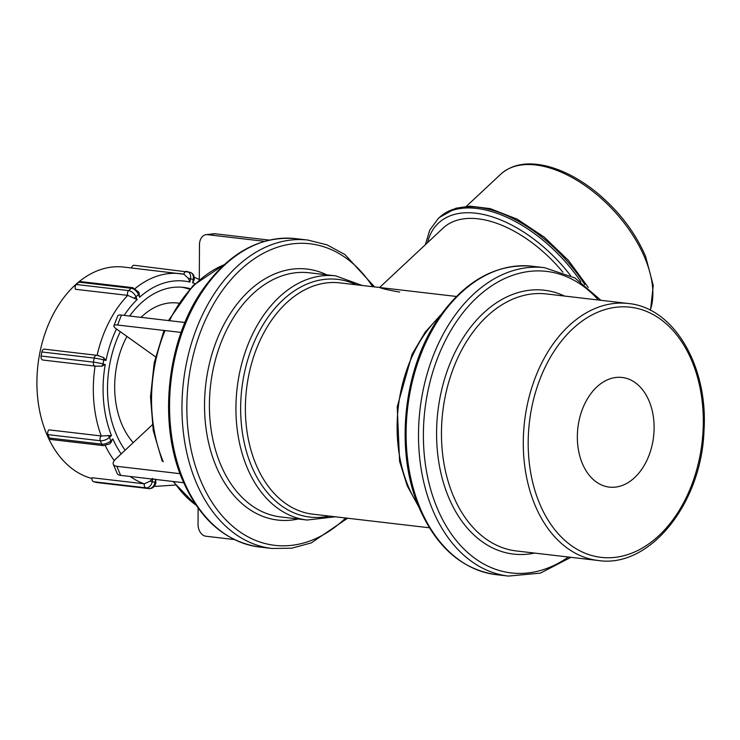 <?xml version="1.0" encoding="UTF-8"?>
<svg xmlns="http://www.w3.org/2000/svg" width="740" height="740" viewBox="0 0 740 740"><rect width="100%" height="100%" fill="white"/><g stroke="black" fill="none" stroke-linecap="round" stroke-linejoin="round"><path stroke-width="1.11" d="M582.343 463.499A55.204 38.101 -83.3 0 1 584.285 404.771A55.204 38.101 -83.3 0 1 622.118 377.465A55.204 38.101 -83.3 0 1 653.568 436.702A55.204 38.101 -83.3 0 1 609.325 487.114A55.204 38.101 -83.3 0 1 582.343 463.499M133.219 442.659A77.626 53.576 -83.3 0 1 121.712 424.011A77.626 53.576 -83.3 0 1 126.928 336.441M141.026 317.368A77.626 53.576 -83.3 0 1 177.656 303.021L178.645 303.132M91.991 477.726L144.319 483.83L91.991 477.726A3.45 2.377 96.7 0 0 93.666 481.731L96.441 482.48A3.45 2.377 96.7 0 0 96.681 482.526A3.45 2.377 96.7 0 0 96.922 482.536M155.613 479.132L155.89 482.859C155.002 486.421 152.884 488.363 149.517 488.668L148.999 488.631A3.45 2.377 96.7 0 0 149.258 488.641M144.494 483.849A3.45 2.479 105.1 0 1 144.309 483.83L150.017 481.157L152.838 478.391M125.125 450.225A93.841 64.769 -83.3 0 1 116.004 433.659A93.841 64.769 -83.3 0 1 120.306 331.705M129.639 316.045A93.841 64.769 -83.3 0 1 183.622 287.388A93.841 64.769 -83.3 0 1 190.115 288.637M134.486 265.346A3.45 2.377 96.7 0 0 134.255 265.299A3.45 2.377 96.7 0 0 131.563 267.973M132.95 287.703A3.45 2.377 96.7 0 0 132.728 287.666L138.833 292.171L139.62 297.239A100.187 69.153 -83.3 0 1 189.875 282.06L188.293 278.296L183.853 274.216A107.087 73.917 96.7 0 0 180.199 273.652A107.087 73.917 96.7 0 0 135.207 288.489M91.908 478.475A107.087 73.917 -83.3 0 1 46.62 433.982A107.087 73.917 -83.3 0 1 50.385 320.05A107.087 73.917 -83.3 0 1 123.784 267.066L184.029 274.235M189.93 272.255A6.901 4.967 105.1 0 1 190.097 272.292C193.297 273.569 194.666 276.066 194.195 279.794L192.65 282.8A100.187 69.153 -83.3 0 1 195.055 283.596M78.829 282.153L131.147 288.258A3.45 2.377 96.7 0 1 132.728 287.666L80.41 281.561A3.45 2.377 96.7 0 0 78.829 282.153L76.322 284.493A3.45 2.377 96.7 0 0 75.425 289.275L127.743 295.38L75.425 289.285M124.144 315.397A100.187 69.153 -83.3 0 1 137.113 299.58L127.743 295.389A3.45 1.933 46.9 0 1 127.918 295.408M44.798 349.215A3.45 2.377 96.7 0 0 44.567 349.169A3.45 2.377 96.7 0 0 41.847 351.972L41.089 356.023A3.45 2.377 96.7 0 0 42.763 360.029L95.081 366.134L42.763 360.029M105.219 364.561L102.99 363.96A6.901 0.509 -169.3 0 0 93.767 362.175A6.901 0.509 -169.3 0 0 93.407 362.128A3.45 2.377 96.7 0 0 95.081 366.134A107.087 73.917 96.7 0 0 101.223 435.962L48.905 429.857L101.399 435.98L111.463 435.536A100.187 69.153 -83.3 0 1 105.219 364.561L101.917 366.161L95.257 366.161M97.301 355.339L103.535 357.55L105.987 360.5A100.187 69.153 -83.3 0 1 116.476 328.976M121.184 453.907A100.187 69.153 -83.3 0 1 112.887 438.931L109.677 443.898L103.424 445.619A3.45 2.377 96.7 0 0 103.628 445.628M49.423 438.034A3.45 2.377 96.7 0 0 51.106 439.514L103.424 445.619A3.45 2.377 96.7 0 1 101.741 444.139L49.423 438.034L47.998 434.639L100.316 440.744L101.741 444.139A6.901 3.154 157.3 0 0 102.102 444.176A6.901 3.154 157.3 0 0 110.871 440.818L109.446 437.423L111.463 435.536M48.905 429.857A3.45 2.377 96.7 0 0 47.998 434.639M181.568 287.194A93.841 64.769 -83.3 0 1 189.542 289.266M234.256 539.534L205.924 536.232A11.044 7.89 83.5 0 1 198.043 524.336L198.126 508.084M215.146 233.785A11.044 7.89 -96.5 0 0 213.832 233.785L206.164 234.654A11.044 7.89 83.5 0 1 207.468 234.663L215.146 233.785L269.203 240.093M199.301 279.757L199.476 244.7A11.044 7.89 83.5 0 1 206.164 234.654M264.467 241.314L207.468 234.663M121.462 315.083A11.044 2.84 -158.6 0 0 117.799 315.786L113.914 325.72A11.044 2.84 21.4 0 1 117.577 325.026L121.462 315.083L184.945 322.492M155.502 356.828L116.254 328.819A11.044 2.84 21.4 0 1 113.914 325.72M181.097 332.436L117.577 325.026M113.34 464.332L117.124 473.387A11.044 5.051 -22.7 0 0 120.638 475.367L116.846 466.311A11.044 5.051 157.3 0 1 113.34 464.332A11.044 5.051 157.3 0 1 115.588 459.142L152.301 424.815M183.714 482.73L120.638 475.367M116.846 466.311L180.051 473.683M380.064 287.564C381.017 288.406 387.566 289.914 399.711 292.087M562.927 272.209A102.832 57.683 -133.1 0 0 443.149 228.068L379.583 287.509M539.571 503.487A125.929 86.913 -83.3 0 1 616.365 307.211A125.929 86.913 -83.3 0 1 691.225 486.171A125.929 86.913 -83.3 0 1 539.571 503.487M535.011 505.152A129.38 89.3 96.7 0 0 598.244 560.504C649.739 568.413 701.52 503.616 703.981 430.921C708.421 366.642 674.103 307.562 628.232 303.493A129.38 89.3 96.7 0 0 539.562 367.503A129.38 89.3 96.7 0 0 535.011 505.152M598.244 560.504L516.418 550.958A129.38 89.3 -83.3 0 1 453.185 495.606A129.38 89.3 -83.3 0 1 457.736 357.957A129.38 89.3 -83.3 0 1 546.407 293.947L628.232 303.493M564.546 296.065A132.821 91.677 96.7 0 0 459.818 343.323A132.821 91.677 96.7 0 0 448.616 497.262A132.821 91.677 96.7 0 0 534.558 553.067M568.376 557.016A151.802 104.775 -83.3 0 1 437.146 507.991A151.802 104.775 -83.3 0 1 462.195 313.742A151.802 104.775 -83.3 0 1 598.373 300.014M600.954 300.311L574.832 277.898L544.455 267.667A155.252 107.161 96.7 0 0 438.043 344.479A155.252 107.161 96.7 0 0 432.576 509.657A155.252 107.161 96.7 0 0 508.463 576.081L540.385 573.121L570.956 557.322M420.181 508.214A155.252 107.161 -83.3 0 1 425.639 343.036A155.252 107.161 -83.3 0 1 532.051 266.224C496.253 263.385 465.183 280.571 438.857 317.775C403.143 368.687 394.54 451.206 419.081 507.594C436.397 547.156 462.056 569.504 496.059 574.629A155.252 107.161 -83.3 0 1 420.181 508.214M417.813 504.458A122.905 84.832 -83.3 0 1 408.24 486.245A122.905 84.832 -83.3 0 1 439.745 316.498M429.385 527.777L312.844 514.171A116.439 80.373 -83.3 0 1 255.938 464.359A116.439 80.373 -83.3 0 1 260.036 340.474A116.439 80.373 -83.3 0 1 339.845 282.865L456.377 296.463M356.31 284.789A119.677 82.603 96.7 0 0 241.823 388.657A119.677 82.603 96.7 0 0 329.318 516.095M362.267 285.483L335.646 275.863A122.905 84.832 96.7 0 0 251.396 336.672A122.905 84.832 96.7 0 0 247.077 467.44A122.905 84.832 96.7 0 0 307.146 520.026L335.276 516.788M307.146 520.026L280.617 516.927A122.905 84.832 -83.3 0 1 220.548 464.341A122.905 84.832 -83.3 0 1 224.868 333.583A122.905 84.832 -83.3 0 1 309.107 272.773L335.646 275.863M326.738 274.827A126.355 87.218 96.7 0 0 226.81 319.264A126.355 87.218 96.7 0 0 215.978 466.006A126.355 87.218 96.7 0 0 298.239 518.981M345.663 518A151.802 104.775 -83.3 0 1 200.596 480.39A151.802 104.775 -83.3 0 1 231.787 278.73A151.802 104.775 -83.3 0 1 372.655 286.695M374.579 286.917L344.905 254.532L327.034 244.857L307.896 240.065A155.252 107.161 96.7 0 0 201.493 316.877A155.252 107.161 96.7 0 0 196.026 482.055A155.252 107.161 96.7 0 0 271.913 548.47L291.634 548.211L311.244 542.91L347.587 518.231M183.631 480.602A155.252 107.161 -83.3 0 1 189.089 315.434A155.252 107.161 -83.3 0 1 295.5 238.613C259.703 235.783 228.632 252.969 202.307 290.173C166.593 341.085 157.99 423.604 182.53 479.983C199.846 519.554 225.506 541.902 259.509 547.027A155.252 107.161 -83.3 0 1 183.631 480.602M163.272 461.769A129.38 89.3 -83.3 0 1 165.02 330.558M169.46 320.688A129.38 89.3 -83.3 0 1 224.072 264.8M196.035 505.105A129.38 89.3 -83.3 0 1 173.761 481.564M155.909 482.748L155.002 482.406A6.901 4.967 105.1 0 1 149.119 488.613A6.901 4.967 105.1 0 1 148.758 488.585A3.45 2.377 96.7 0 0 148.999 488.631L96.681 482.526M130.222 476.486A107.087 73.917 96.7 0 0 144.319 483.83A3.45 2.377 96.7 0 0 145.983 487.836L96.441 482.48M155.557 479.446L155.002 482.406L150.017 481.157M93.666 481.731L145.983 487.836A6.901 4.967 -74.9 0 0 146.344 487.863A6.901 4.967 -74.9 0 0 152.227 481.657L152.699 479.113M162.347 480.232A100.187 69.153 -83.3 0 1 159.914 479.955M189.875 282.06L190.495 278.795L193.269 279.535L192.65 282.8M137.113 299.58L135.966 296.842L138.472 294.502L139.62 297.239M101.917 366.161A3.45 2.479 -74.9 0 0 102.99 363.96L103.757 359.899L105.987 360.5M112.887 438.931L110.871 440.818A3.45 1.933 -133.1 0 1 111.019 442.65M186.859 271.46A6.901 4.967 -74.9 0 0 186.813 271.45A3.45 2.377 96.7 0 0 186.572 271.404A3.45 2.377 96.7 0 0 183.862 274.207M188.293 278.296L190.495 278.795A6.901 4.967 -74.9 0 0 187.322 271.552A6.901 4.967 -74.9 0 0 187.155 271.506M134.255 265.299L190.097 272.292A6.901 4.967 105.1 0 1 193.269 279.535L194.176 279.877M133.922 298.081A3.45 1.573 -22.7 0 0 135.966 296.842A6.901 3.866 -133.1 0 0 129.001 290.654A6.901 3.866 -133.1 0 0 128.64 290.598A3.45 2.377 96.7 0 0 127.743 295.38A107.087 73.917 96.7 0 0 97.125 355.302M139.231 293.114A3.45 1.573 -22.7 0 1 138.472 294.502A6.901 3.866 46.9 0 0 131.507 288.313A6.901 3.866 46.9 0 0 131.147 288.258L128.64 290.598L76.322 284.493M41.847 351.972L94.174 358.077L93.407 362.128L41.089 356.023M96.996 355.293A3.45 2.377 96.7 0 0 96.885 355.274A3.45 2.377 96.7 0 0 94.174 358.077A6.901 0.509 10.7 0 1 94.535 358.123A6.901 0.509 10.7 0 1 103.757 359.899A3.45 2.479 -74.9 0 0 103.535 357.55M154.327 486.254A107.087 73.917 96.7 0 0 155.372 486.384L154.318 486.263M105.284 445.591A107.087 73.917 96.7 0 0 114.265 460.604M101.399 435.98A3.45 1.573 157.3 0 1 101.223 435.962A3.45 2.377 96.7 0 0 100.316 440.744A6.901 3.154 -22.7 0 0 100.677 440.772A6.901 3.154 -22.7 0 0 109.446 437.423A3.45 1.933 -133.1 0 0 108.003 435.444M580.928 281.764A113.118 63.455 -133.1 0 0 438.21 218.605L429.755 230.103L425.343 244.718M427.535 242.664A109.668 61.513 46.9 0 1 484.58 214.739A109.668 61.513 46.9 0 1 570.531 275.567M438.21 218.605L439.458 217.431A113.118 63.455 46.9 0 1 584.85 284.641M650.488 310.319L653.254 285.446L645.576 256.345C635.013 231.944 618.52 210.512 596.098 192.049C579.809 178.997 563.464 170.367 547.073 166.176C527.629 161.45 512.182 164.132 500.721 174.224A102.832 57.683 46.9 0 1 574.841 179.089A102.832 57.683 46.9 0 1 644.873 257.964A102.832 57.683 46.9 0 1 650.257 310.208M544.455 267.667L532.051 266.224M508.463 576.081L496.059 574.629M418.812 506.928L407.259 485.902L399.6 461.353L397.232 406.787L412.106 354.247L425.204 332.121L441.281 314.315M307.896 240.065L295.5 238.613M271.913 548.47L259.509 547.027M224.516 264.402L193.121 285.492L168.489 320.577M164.012 330.438L154.197 362.785L150.516 396.945L153.236 430.523L162.18 461.15M196.368 505.596L173.012 481.481M44.567 349.169L98.688 355.533M194.222 277.204L199.301 279.507M155.372 486.384L175.51 485.042M439.458 217.431L456.053 208.19L470.15 206.164L490.278 208.634L517.288 219.216L544.233 237.124L568.551 260.526L588.263 287.425M500.721 174.224L466.376 206.34"/></g></svg>
